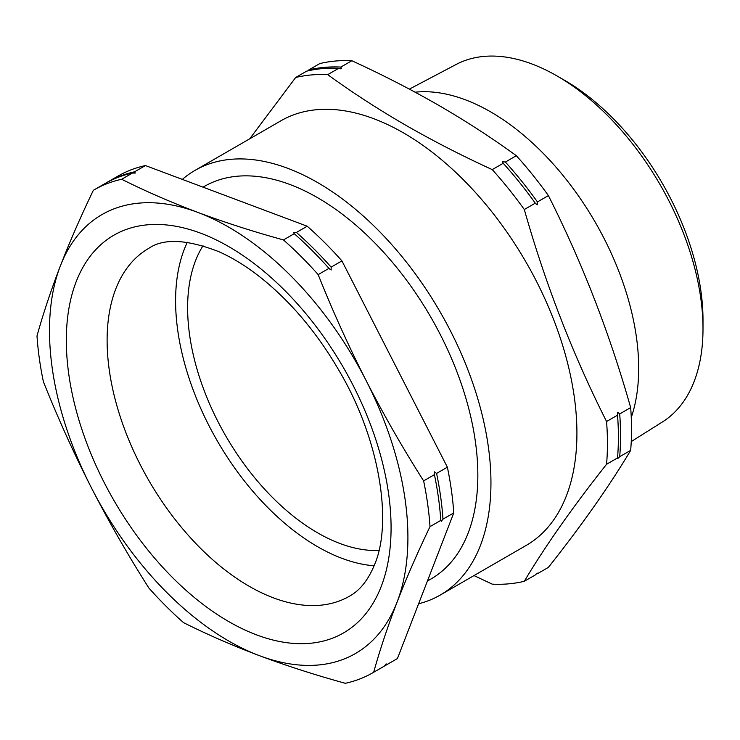 <?xml version="1.0" encoding="UTF-8"?>
<svg xmlns="http://www.w3.org/2000/svg" width="740" height="740" viewBox="0 0 740 740"><rect width="100%" height="100%" fill="white"/><g stroke="black" fill="none" stroke-linecap="round" stroke-linejoin="round"><path stroke-width="1.11" d="M372.895 672.725A278.776 160.959 -120 0 0 373.682 672.262C379.907 649.868 387.695 626.521 397.038 602.221C406.482 577.94 417.471 552.743 430.005 526.63A278.776 160.959 -120 0 0 423.622 480.898C402.911 448.338 383.736 414.881 366.096 380.526C348.586 346.117 332.611 310.809 318.172 274.614A278.776 160.959 -120 0 0 283.448 239.927C253.348 231.629 224.784 222.444 197.756 212.371C170.857 202.233 145.493 191.197 121.674 179.274A278.776 160.959 -120 0 0 94.109 189.856A278.776 160.959 -120 0 0 93.333 190.319C80.79 216.422 69.8 241.619 60.366 265.9C51.014 290.2 43.225 313.547 37 335.951A278.776 160.959 -120 0 0 43.383 381.674C57.822 417.869 73.797 453.176 91.307 487.595C108.947 521.941 128.122 555.398 148.833 587.967A278.776 160.959 -120 0 0 183.557 622.654C207.376 634.568 232.739 645.604 259.647 655.751C286.667 665.824 315.231 675.01 345.339 683.307A278.776 160.959 -120 0 0 372.895 672.725L383.69 666.49A278.776 160.959 -120 0 0 384.476 666.028L386.16 663.845L386.632 664.779L397.436 658.545L453.759 512.913A278.776 160.959 -120 0 0 447.376 467.19L341.926 260.896A278.776 160.959 -120 0 0 307.202 226.218L145.429 165.556A278.776 160.959 -120 0 0 117.873 176.148L107.069 182.373A278.776 160.959 60 0 1 134.625 171.791L145.429 165.556M436.582 473.424A278.776 160.959 60 0 1 442.964 519.147L441.281 521.339L440.8 520.396A278.776 160.959 -120 0 0 434.417 474.673L434.371 471.833L436.582 473.424L447.376 467.19M441.281 521.339L440.8 520.396L430.005 526.63M296.407 232.443A278.776 160.959 60 0 1 331.132 267.131L331.187 269.971L328.967 268.38A278.776 160.959 -120 0 0 294.243 233.692L293.586 232.416L296.407 232.443L307.202 226.218M283.448 239.927L294.243 233.692L293.586 232.416M329.439 268.999L328.967 268.38L318.172 274.614M134.625 171.791L135.281 173.067L132.469 173.04A278.776 160.959 -120 0 0 104.914 183.622L94.109 189.856M536.121 574.018A279.23 161.218 -120 0 0 537.434 573.713L537.24 573.084L535.279 574.962L524.309 581.288A279.23 161.218 -120 0 1 492.239 584.156L473.998 575.572M524.309 581.288C545.362 545.963 572.779 506.955 606.569 464.267A279.23 161.218 -120 0 0 606.569 421.513C572.779 354.525 545.362 283.855 524.309 209.513A279.23 161.218 -120 0 0 492.239 169.617C461.751 155.641 432.733 140.739 405.178 124.903C377.844 109.058 352.027 92.306 327.728 74.638L338.698 68.311L341.538 68.7L340.863 67.062L351.824 60.726C382.423 74.758 411.44 89.66 438.894 105.441C466.32 121.351 492.128 138.103 516.335 155.705A279.23 161.218 60 0 1 548.405 195.601C582.195 262.589 609.612 333.259 630.665 407.601A279.23 161.218 60 0 1 630.665 450.355C609.612 485.69 582.195 524.697 548.405 567.377L537.434 573.713L537.24 573.084M619.695 456.691A279.23 161.218 -120 0 0 619.695 413.938L617.734 412.282L617.53 415.186A279.23 161.218 60 0 1 617.53 457.94L617.734 458.569L619.695 456.691L630.665 450.355M524.309 209.513L535.279 203.176L537.24 204.832L537.434 201.928A279.23 161.218 -120 0 0 505.374 162.042L502.525 161.644L503.209 163.29A279.23 161.218 60 0 1 535.279 203.176L535.621 203.75M340.863 67.062A279.23 161.218 -120 0 0 308.793 69.921L307.951 70.864M187.34 242.267A200.79 115.93 -120 0 0 184.204 249.519A200.79 115.93 -120 0 0 220.215 445.859A200.79 115.93 -120 0 0 374.116 565.776M203.047 187.165L204.249 186.462A226.653 130.86 60 0 1 403.753 276.473A226.653 130.86 60 0 1 468.124 533.133A226.653 130.86 60 0 1 430.902 579.041L427.406 581.057M564.676 80.364L557.044 75.961L564.676 80.364A195.619 112.942 60 0 1 703 319.948L703 328.764A206.423 119.177 -120 0 0 557.044 75.961A206.423 119.177 -120 0 0 557.035 75.952A206.423 119.177 -120 0 0 456.127 64.463L409.387 89.124M631.248 441.577L662.494 421.911A206.423 119.177 -120 0 0 703 328.764M418.618 603.775A245.199 141.562 -120 0 0 440.171 595.099L526.131 545.463A245.199 141.562 -120 0 0 563.723 348.984A245.199 141.562 -120 0 0 403.541 132.922A245.199 141.562 -120 0 0 280.941 120.777L194.981 170.404A245.199 141.562 -120 0 0 182.336 179.394M440.171 595.099A245.199 141.562 -120 0 0 477.753 398.62A245.199 141.562 -120 0 0 317.58 182.549A245.199 141.562 -120 0 0 194.981 170.404M378.945 550.468A183.797 106.116 60 0 1 317.58 532.818A183.797 106.116 60 0 1 203.019 245.745M415.159 92.204A209.346 120.861 60 0 1 490.666 111.888A209.346 120.861 60 0 1 631.266 417.462M606.569 464.267L617.53 457.94L617.734 458.569M619.695 413.938L630.665 407.601M606.569 421.513L617.53 415.186M537.434 201.928L548.405 195.601M505.374 162.042L516.335 155.705M492.239 169.617L503.209 163.29L502.784 162.902M340.714 68.829L341.538 68.7M308.793 69.921L319.763 63.594A279.23 161.218 60 0 1 351.824 60.726M327.728 74.638A279.23 161.218 -120 0 0 295.667 77.506L306.628 71.169A279.23 161.218 60 0 1 338.698 68.311M249.722 138.796L295.667 77.506M121.674 179.274L132.469 173.04M373.682 672.262L384.476 666.028M423.622 480.898L434.417 474.673M106.283 182.835A278.776 160.959 60 0 1 107.069 182.373M386.632 664.779A278.776 160.959 60 0 1 385.855 665.241A278.776 160.959 60 0 1 384.486 666.019M385.855 665.241L396.649 659.007A278.776 160.959 -120 0 0 397.436 658.545M442.964 519.147L453.759 512.913M331.132 267.131L341.926 260.896M197.756 212.371A253.441 146.326 -120 0 0 60.366 265.9A253.441 146.326 -120 0 0 91.307 487.595A253.441 146.326 -120 0 0 259.647 655.751A253.441 146.326 -120 0 0 397.038 602.221A253.441 146.326 -120 0 0 366.096 380.526A253.441 146.326 -120 0 0 197.756 212.371M381.23 586.432A229.641 132.58 60 0 1 173.012 578.042A229.641 132.58 60 0 1 76.174 281.7A229.641 132.58 60 0 1 284.391 290.089A229.641 132.58 60 0 1 381.23 586.432M115.727 289.062A200.79 115.93 -120 0 0 172.753 516.437A200.79 115.93 -120 0 0 349.493 596.181C359.945 590.502 368.354 579.864 374.727 564.25C392.7 522.005 379.814 438.672 338.421 369.519C324.916 346.348 309.524 325.461 292.263 306.869C267.954 281.052 243.506 262.663 218.911 251.702C186.878 239.251 163.475 238.15 148.703 248.39A200.79 115.93 -120 0 0 115.727 289.062"/></g></svg>
